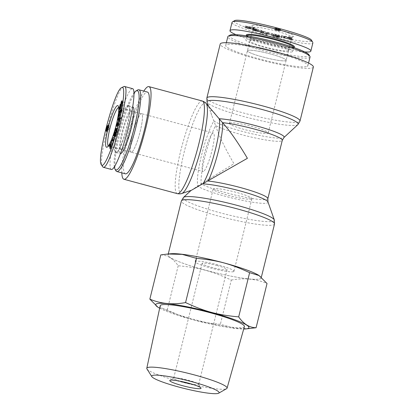 <?xml version="1.0" encoding="UTF-8"?>
<svg xmlns="http://www.w3.org/2000/svg" width="414" height="414" viewBox="0 0 414 414"><rect width="100%" height="100%" fill="white"/><g stroke="black" fill="none" stroke-linecap="round" stroke-linejoin="round"><path stroke-width="0.31" stroke-dasharray="2.07 1.55" d="M191.278 190.331L201.132 183.847L233.967 163.737C224.73 147.777 218.597 135.021 215.575 125.478A35.418 5.822 -74.9 0 0 201.132 183.847A35.418 4.311 -166.1 0 0 238.914 195.915A35.418 4.311 -166.1 0 0 267.842 198.715M215.001 113.508C213.039 111.294 211.745 110.295 211.124 110.517C210.493 110.807 210.695 112.427 211.725 115.366L215.575 125.478A35.418 4.311 13.9 0 0 253.358 137.546A35.418 4.311 13.9 0 0 282.286 140.346M143.839 91.096A47.977 7.887 -74.9 0 0 128.795 130.896A47.977 7.887 -74.9 0 0 121.819 172.866M260.277 278.808A47.977 5.837 -166.1 0 0 261.151 278.032A47.977 5.837 -166.1 0 0 215.979 260.841A47.977 5.837 -166.1 0 0 168.006 254.977A47.977 5.837 -166.1 0 0 209.313 271.191A47.977 5.837 -166.1 0 0 260.277 278.808M313.362 67.063A47.977 5.837 13.9 0 1 265.384 61.205A47.977 5.837 13.9 0 1 220.217 44.013M229.806 123.015A19.965 2.427 -166.1 0 0 229.444 123.341A19.965 2.427 -166.1 0 0 248.24 130.493A19.965 2.427 -166.1 0 0 268.2 132.93A19.965 2.427 -166.1 0 0 251.013 126.187A19.965 2.427 -166.1 0 0 229.806 123.015M247.774 50.42A19.965 2.427 -166.1 0 0 247.406 50.746A19.965 2.427 -166.1 0 0 266.202 57.898A19.965 2.427 -166.1 0 0 286.167 60.335A19.965 2.427 -166.1 0 0 268.981 53.587A19.965 2.427 -166.1 0 0 247.774 50.42M203.414 171.505A19.965 3.281 105.1 0 1 202.984 171.546A19.965 3.281 105.1 0 1 205.008 151.415A19.965 3.281 105.1 0 1 213.365 132.992A19.965 3.281 105.1 0 1 211.657 151.928A19.965 3.281 105.1 0 1 203.414 171.505M131.647 152.181A19.965 3.281 105.1 0 1 131.217 152.223A19.965 3.281 105.1 0 1 133.241 132.092A19.965 3.281 105.1 0 1 141.598 113.669A19.965 3.281 105.1 0 1 139.891 132.604A19.965 3.281 105.1 0 1 131.647 152.181A19.96 3.281 105.1 0 1 131.222 152.217A19.96 3.281 105.1 0 1 133.241 132.092A19.96 3.281 105.1 0 1 141.598 113.674A19.96 3.281 105.1 0 1 139.891 132.604A19.96 3.281 105.1 0 1 131.652 152.176M251.562 199.03A19.965 2.427 13.9 0 1 230.355 195.858A19.965 2.427 13.9 0 1 213.169 189.11A19.965 2.427 13.9 0 1 233.129 191.553A19.965 2.427 13.9 0 1 251.924 198.704A19.965 2.427 13.9 0 1 251.562 199.03M233.594 271.625A19.965 2.427 13.9 0 1 212.387 268.453A19.965 2.427 13.9 0 1 195.201 261.71A19.965 2.427 13.9 0 1 215.161 264.148A19.965 2.427 13.9 0 1 233.957 271.299A19.965 2.427 13.9 0 1 233.594 271.625M121.835 149.532A19.96 3.281 105.1 0 1 121.405 149.573A19.96 3.281 105.1 0 1 123.429 129.447A19.96 3.281 105.1 0 1 131.787 111.03A19.96 3.281 105.1 0 1 130.079 129.965A19.96 3.281 105.1 0 1 121.835 149.532M114.336 166.956A41.053 6.748 105.1 0 1 119.869 129.339A41.053 6.748 105.1 0 1 134.001 92.953M137.557 90.019A42.342 6.96 -74.9 0 0 121.1 128.821A42.342 6.96 -74.9 0 0 115.848 170.646M125.401 173.828A42.342 6.96 105.1 0 1 129.685 131.135A42.342 6.96 105.1 0 1 147.42 92.058M132.873 106.983A24.152 3.969 -74.9 0 0 132.356 107.035A24.152 3.969 -74.9 0 0 122.384 130.715A24.152 3.969 -74.9 0 0 120.314 153.62A24.152 3.969 -74.9 0 0 120.453 153.641M121.845 149.485A19.908 3.271 105.1 0 1 121.421 149.526A19.908 3.271 105.1 0 1 123.118 130.648A19.908 3.271 105.1 0 1 131.341 111.118A19.908 3.271 105.1 0 1 131.771 111.076A19.908 3.271 105.1 0 1 130.068 129.97A19.908 3.271 105.1 0 1 121.845 149.485M108.949 128.273L108.965 126.762L108.168 128.588L108.101 130.187L108.949 128.273L107.863 127.983M107.8 126.43L109.032 126.756L107.738 126.436M106.822 129.861L107.226 129.955M107.236 125.747L108.463 126.079L107.412 129.582L107.738 130.467L108.038 128.433L109.301 125.665L108.07 125.333M108.132 125.375L109.224 125.67C109.555 125.665 109.519 126.503 109.125 128.185C108.67 130.079 108.147 131.186 107.552 131.502L107.076 130.819L107.428 128.702L108.463 126.079M106.326 131.171L107.329 131.523L106.103 131.191M107.076 130.291L107.738 130.467L107.05 130.343M106.186 129.251L107.412 129.582M106.708 127.274L107.935 127.6M106.988 126.803L108.214 127.134M110.134 145.873L111.361 146.204L111.568 148.134L112.277 144.124L111.361 146.204M110.507 147.85L111.568 148.134M110.786 146.339L111.821 146.618M111.242 143.844L112.277 144.124M111.878 140.398L112.898 140.672L113.276 139.813L111.314 149.247L110.755 145.547L111.159 144.626L111.309 145.79L112.437 143.223L112.898 140.672M112.049 139.487L113.276 139.813M111.407 142.944L112.437 143.223M110.29 145.516L111.309 145.79M109.933 144.295L111.159 144.626M110.072 145.366L110.755 145.547M110.083 148.916L111.314 149.247M110.471 148.036L111.697 148.367M114.455 134.943L115.511 135.228L116.381 132.961L115.299 136.558L114.932 135.844L115.832 132.025C116.686 129.303 117.291 128.185 117.648 128.671C117.943 129.437 117.69 131.191 116.888 133.934C116.303 135.854 115.858 136.822 115.542 136.832L116.769 133.722L117.41 130.56L117.307 129.846L116.531 129.541M115.035 132.402L116.262 132.734M114.104 134.54L115.511 135.228M116.525 129.634L117.307 129.846C116.996 129.473 116.551 130.255 115.972 132.19L115.33 134.871M116.448 130.301L117.41 130.56M114.988 135.538L115.816 135.761M114.316 136.501L115.542 136.832M116.287 128.205L117.514 128.537L116.422 128.34M114.243 135.657L114.932 135.844M114.073 136.227L115.299 136.558M115.154 132.63L116.381 132.961M120.184 104.328L121.411 104.659L120.728 108.421C120.722 109.218 120.867 109.27 121.152 108.572L122.554 101.963L123.103 101.104L123.243 101.942L122.358 106.01L122.927 102.775C122.927 101.999 122.808 101.932 122.554 102.579L121.157 109.172L120.557 110.103L120.402 109.265L121.411 104.659M121.074 103.07L122.306 103.402M121.944 102.512L122.927 102.775C122.927 101.999 122.808 101.932 122.554 102.579L121.328 102.248M121.328 105.13L122.353 105.404M121.131 105.679L122.358 106.01M120.929 103.945L121.933 104.214M120.546 106.703L121.556 106.978M119.501 108.09L120.728 108.421C120.722 109.218 120.867 109.27 121.152 108.572L120.127 108.297M120.189 104.923L121.416 105.249M119.682 114.01L120.686 114.28L122.099 110.761L121.069 111.759L120.686 114.28M121.054 110.481L122.099 110.761M120.453 110.905L121.68 111.237M119.843 111.428L121.069 111.759M118.989 112.21L120.215 112.541L120.37 111.501L122.44 109.772L119.31 118.44L120.37 115.076L120.847 111.966L120.215 112.541M119.91 111.376L120.37 111.501M119.806 111.687L120.847 111.966M119.372 114.807L120.37 115.076M118.497 117.053L119.48 117.322M118.083 118.109L119.31 118.44M121.048 110.502L122.275 110.833M121.214 109.441L122.44 109.772M117.638 120.101L118.865 120.427L119.113 119.346L121.028 117.788L118.223 124.681L119.729 123.465L119.48 124.547L117.566 126.104L120.37 119.211L118.865 120.427M118.704 119.232L119.113 119.346M119.392 118.947L120.37 119.211M117.478 124.847L117.83 124.94M116.339 125.773L117.566 126.104M118.254 124.221L119.48 124.547M118.502 123.134L119.729 123.465M117.814 124.573L118.223 124.681M119.537 118.621L120.764 118.953M119.801 117.462L121.028 117.788M112.422 140.362L113.452 140.641L114.487 137.784L113.452 140.641M113.26 137.453L114.487 137.784M112.246 140.848L113.472 141.174M113.281 137.991L114.512 138.317M128.366 105.958A24.152 3.969 -74.9 0 0 118.394 129.639A24.152 3.969 -74.9 0 0 116.329 152.549A24.152 3.969 -74.9 0 0 117.053 152.393A24.152 3.969 -74.9 0 0 126.441 130.26A24.152 3.969 -74.9 0 0 129.437 106.408A24.152 3.969 -74.9 0 0 128.889 105.912A24.152 3.969 -74.9 0 0 128.366 105.958M127.905 105.177A24.793 4.078 105.1 0 1 129.008 105.632A24.793 4.078 105.1 0 1 125.928 130.125A24.793 4.078 105.1 0 1 116.293 152.849A24.793 4.078 105.1 0 1 117.167 131.486A24.793 4.078 105.1 0 1 127.905 105.177M111.356 169.455C108.427 168.767 110.476 150.479 115.822 129.629C121.126 108.789 128.547 90.004 131.978 88.731L132.625 88.668M123.455 86.598C116.205 88.637 97.212 160.627 102.346 166.537M118.678 107.547A19.96 3.281 105.1 0 1 118.906 107.562A19.96 3.281 105.1 0 1 119.361 107.976A19.96 3.281 105.1 0 1 116.883 127.688A19.96 3.281 105.1 0 1 109.13 145.976A19.96 3.281 105.1 0 1 108.525 146.106A19.96 3.281 105.1 0 1 108.323 146.002M285.795 60.656A19.96 2.427 -166.1 0 0 286.162 60.335A19.96 2.427 -166.1 0 0 267.372 53.183A19.96 2.427 -166.1 0 0 247.417 50.746A19.96 2.427 -166.1 0 0 264.598 57.489A19.96 2.427 -166.1 0 0 285.795 60.656M288.253 50.731A19.96 2.427 -166.1 0 0 288.62 50.404A19.96 2.427 -166.1 0 0 269.83 43.258A19.96 2.427 -166.1 0 0 249.87 40.815A19.96 2.427 -166.1 0 0 267.056 47.563A19.96 2.427 -166.1 0 0 288.253 50.731M229.842 35.231A41.053 4.994 -166.1 0 0 262.316 48.987A41.053 4.994 -166.1 0 0 308.347 56.138A41.053 4.994 -166.1 0 0 308.942 54.808M310.039 57.023A42.342 5.149 13.9 0 1 309.268 57.712A42.342 5.149 13.9 0 1 264.287 50.989A42.342 5.149 13.9 0 1 227.835 36.68M307.116 66.4A42.342 5.149 -166.1 0 0 307.892 65.712A42.342 5.149 -166.1 0 0 268.024 50.539A42.342 5.149 -166.1 0 0 225.687 45.369A42.342 5.149 -166.1 0 0 262.14 59.678A42.342 5.149 -166.1 0 0 307.116 66.4M292.248 51.807A24.152 2.939 13.9 0 1 266.595 47.972A24.152 2.939 13.9 0 1 245.802 39.811A24.152 2.939 13.9 0 1 246.242 39.418A24.152 2.939 13.9 0 1 271.894 43.253A24.152 2.939 13.9 0 1 292.688 51.414A24.152 2.939 13.9 0 1 292.248 51.807M288.206 50.72A19.908 2.422 -166.1 0 0 288.568 50.394A19.908 2.422 -166.1 0 0 271.434 43.667A19.908 2.422 -166.1 0 0 250.284 40.505A19.908 2.422 -166.1 0 0 249.916 40.831A19.908 2.422 -166.1 0 0 267.061 47.558A19.908 2.422 -166.1 0 0 288.206 50.72M277.08 29.115L275.827 28.509L279.222 29.41L277.08 29.115L276.775 30.351L275.522 29.751L278.917 30.652L276.775 30.351M275.771 28.556L275.465 29.798L275.771 28.556M279.264 29.368L278.917 30.652L279.264 29.368M275.6 27.945L279.181 28.773L279.698 29.316L274.751 28.209L274.446 29.451C274.223 29.637 274.937 29.958 276.583 30.419C278.446 30.931 279.709 31.081 280.361 30.874L280.671 29.632L280.428 29.084L275.6 27.945L275.289 29.187L278.876 30.01L279.388 30.558L274.384 29.508L274.751 28.209C274.529 28.395 275.243 28.716 276.894 29.177C278.757 29.689 280.014 29.839 280.671 29.632L280.361 30.874L280.123 30.325L278.141 29.663L275.289 29.187M279.698 29.316L279.388 30.558L279.698 29.316M279.181 28.773L278.876 30.01M277.204 28.266L276.899 29.503M276.63 28.235L276.324 29.472M291.689 38.688L287.911 37.457L290.235 37.783L291.689 38.688L291.378 39.93L287.606 38.699L289.929 39.025L291.378 39.93M290.235 37.783L289.929 39.025M290.271 38.212L289.966 39.454M287.911 37.457L287.606 38.699M283.699 36.272L292.776 38.994L290.1 37.172L289.07 37.027L289.929 37.586L283.699 36.272L283.393 37.514L292.465 40.236L289.795 38.414L288.76 38.269L289.624 38.828L283.393 37.514M284.656 36.406L284.351 37.648M287.062 37.182L286.757 38.424M289.929 37.586L289.624 38.828M289.07 37.027L288.76 38.269M290.1 37.172L289.795 38.414M292.776 38.994L292.465 40.236M291.792 38.854L291.487 40.096M278.431 35.676L275.874 35.092L275.569 36.334L279.362 37.338L279.02 36.836L275.269 35.801C272.459 35.174 271.134 35.061 271.299 35.469C271.734 35.946 273.344 36.515 276.138 37.172L279.424 37.591L273.012 36.101L272.459 35.645L272.8 34.512C272.702 34.181 273.644 34.248 275.62 34.704L278.431 35.676L278.125 36.918L275.569 36.334M278.26 35.428L278.125 36.918M275.874 35.092L279.667 36.096L279.326 35.599L275.579 34.559C272.769 33.932 271.444 33.824 271.605 34.227C272.039 34.704 273.654 35.273 276.449 35.93L279.729 36.349L276.35 35.78L272.8 34.512L272.495 35.754C272.391 35.423 273.333 35.49 275.315 35.946L277.954 36.67M273.318 34.859L273.012 36.101M278.663 36.07L278.358 37.307M279.729 36.349L279.424 37.591M271.268 35.361L271.574 34.119L271.268 35.361M279.326 35.599L279.02 36.836M279.667 36.096L279.362 37.338M275.983 35.252L275.677 36.489M249.321 26.589L252.876 27.738C253.534 28.059 253.482 28.157 252.721 28.038L246.34 26.144C245.098 25.958 244.938 26.082 245.864 26.532L249.802 27.681L246.76 26.687C246.118 26.372 246.149 26.279 246.847 26.398L253.208 28.287C254.522 28.488 254.719 28.359 253.787 27.893L249.321 26.589L249.016 27.831L252.566 28.975C253.228 29.301 253.177 29.399 252.411 29.28L246.035 27.386C244.793 27.195 244.633 27.324 245.554 27.774L249.497 28.923L246.454 27.929C245.812 27.614 245.838 27.515 246.537 27.64L252.902 29.529C254.217 29.73 254.408 29.596 253.482 29.135L249.016 27.831M254.072 29.549L253.482 29.135L253.787 27.893L254.382 28.307L254.072 29.549M247.691 26.589L247.386 27.831M246.454 27.929C245.812 27.614 245.838 27.515 246.537 27.64L246.847 26.398C246.149 26.279 246.118 26.372 246.76 26.687L246.454 27.929M249.306 27.433L249 28.675M249.802 27.681L249.497 28.923M244.948 27.36L245.554 27.774L245.864 26.532L245.259 26.123L244.948 27.36M248.612 26.708L248.302 27.95M251.132 27.619L250.827 28.861M252.566 28.975C253.228 29.301 253.177 29.399 252.411 29.28L252.721 28.038C253.482 28.157 253.534 28.059 252.876 27.738L252.566 28.975M249.808 26.838L249.502 28.08M253.891 29.466L255.397 29.29L257.725 30.098L253.891 29.466L253.58 30.708L255.086 30.532L257.42 31.335L253.58 30.708M257.725 30.098L257.42 31.335M254.558 29.425L254.248 30.662M255.397 29.29L255.086 30.532M255.645 28.783L252.845 29.259L262.072 31.009L258.595 30.243L255.717 29.244L256.608 29.12L255.645 28.783L255.34 30.025L252.54 30.496L261.762 32.245L255.412 30.486L256.302 30.362L255.34 30.025M256.608 29.12L256.302 30.362M255.717 29.244L255.412 30.486M258.595 30.243L258.289 31.48M261.037 30.646L260.727 31.888M262.072 31.009L261.762 32.245M253.829 29.596L253.523 30.838M252.845 29.259L252.54 30.496M262.947 31.262L260.39 31.723L267.936 32.929L265.928 33.291L266.989 33.586L269.545 33.13L262 31.925L264.008 31.562L262.947 31.262L262.642 32.504L260.08 32.96L267.63 34.171L265.622 34.528L266.683 34.828L269.24 34.372L261.689 33.161L263.697 32.804L262.642 32.504M264.008 31.562L263.697 32.804M262 31.925L261.689 33.161M268.412 32.809L268.101 34.051M269.545 33.13L269.24 34.372M266.989 33.586L266.683 34.828M265.928 33.291L265.622 34.528M267.936 32.929L267.63 34.171M261.524 32.044L261.218 33.28M260.39 31.723L260.08 32.96M281.22 36.132L284.687 36.939L281.22 36.132L280.909 37.374L284.382 38.181L280.909 37.374M284.263 36.706L283.957 37.948M284.687 36.939L284.382 38.181M281.644 36.365L281.339 37.607M234.272 20.803C230.541 22.382 251.526 30.165 275.206 35.878C296.471 41.105 313.91 43.268 311.602 40.396M252.307 25.497A21.575 2.624 13.9 0 1 276.5 29.259A21.575 2.624 13.9 0 1 293.557 36.489A21.575 2.624 13.9 0 1 272.221 33.575A21.575 2.624 13.9 0 1 251.991 26.201A21.575 2.624 13.9 0 1 252.307 25.497M293.686 47.382A24.152 2.939 13.9 0 1 293.422 47.688A24.152 2.939 13.9 0 1 269.535 44.433A24.152 2.939 13.9 0 1 246.889 36.168A24.152 2.939 13.9 0 1 246.801 35.78M246.423 35.407A24.793 3.017 -166.1 0 0 269.669 43.884A24.793 3.017 -166.1 0 0 294.194 47.227M235.985 34.672C250.232 41.017 290.442 51.103 304.751 51.921M312.746 42.275L312.855 42.797C314.117 48.826 229.165 27.376 232.037 22.392M253.461 27.464A19.96 2.427 -166.1 0 0 253.094 27.79A19.96 2.427 -166.1 0 0 253.171 28.116A19.96 2.427 -166.1 0 0 271.884 34.936A19.96 2.427 -166.1 0 0 291.622 37.627A19.96 2.427 -166.1 0 0 291.844 37.379A19.96 2.427 -166.1 0 0 274.663 30.631A19.96 2.427 -166.1 0 0 253.461 27.464M179.95 381.18A12.881 1.568 13.9 0 1 173.668 378.199A12.881 1.568 13.9 0 1 173.808 378.039A12.881 1.568 13.9 0 1 188.613 380.306A12.881 1.568 13.9 0 1 198.627 384.176A12.881 1.568 13.9 0 1 198.673 384.389A12.881 1.568 13.9 0 1 191.729 384.094M217.019 265.519A12.881 1.568 13.9 0 1 227.084 269.597A12.881 1.568 13.9 0 1 214.204 268.024A12.881 1.568 13.9 0 1 202.079 263.413A12.881 1.568 13.9 0 1 217.019 265.519M249.016 328.638L234.717 328.281L220.367 324.286C199.181 322.351 186.688 318.982 167.251 309.982L157.801 307.116M159.664 308.202A48.045 5.843 -166.1 0 0 200.888 321.818A48.045 5.843 -166.1 0 0 243.706 329.006M160.787 254.91C167.463 254.998 173.264 258.615 178.191 265.767C199.377 267.703 211.875 271.072 231.312 280.071L220.367 324.286M231.312 280.071C244.089 277.69 255.997 278.839 267.03 283.518M178.191 265.767L167.251 309.982M259.071 275.533A48.045 5.843 13.9 0 1 260.339 278.824A48.045 5.843 13.9 0 1 201.463 269.084A48.045 5.843 13.9 0 1 171.137 253.725M146.965 368.957A41.353 5.03 -166.1 0 0 184.934 382.883A41.353 5.03 -166.1 0 0 226.329 388.803A41.353 5.03 -166.1 0 0 226.608 388.668M244.389 326.584A43.372 5.273 13.9 0 1 243.603 327.267A43.372 5.273 13.9 0 1 197.613 320.4A43.372 5.273 13.9 0 1 160.192 305.744M206.079 103.381A46.937 7.716 -74.9 0 0 185.689 146.214A46.937 7.716 -74.9 0 0 181.813 193.493M177.321 193.648A47.977 7.887 105.1 0 1 182.181 145.267A47.977 7.887 105.1 0 1 202.27 100.995M267.987 201.975A36.458 4.435 13.9 0 1 267.351 202.938A36.458 4.435 13.9 0 1 232.471 198.12A36.458 4.435 13.9 0 1 197.84 185.969A36.458 5.993 105.1 0 1 201.577 155.147A36.458 5.993 105.1 0 1 213.955 120.836A36.458 4.435 -166.1 0 0 250.123 133.355A36.458 4.435 -166.1 0 0 283.937 137.531M183.474 197.437A46.937 5.708 -166.1 0 0 221.826 213.236A46.937 5.708 -166.1 0 0 273.488 221.159A46.937 5.708 -166.1 0 0 274.306 219.917M274.518 224.026A47.977 5.837 13.9 0 1 273.638 224.807A47.977 5.837 13.9 0 1 222.675 217.19A47.977 5.837 13.9 0 1 181.373 200.976M297.894 124.609A46.937 5.708 13.9 0 1 251.215 118.466A46.937 5.708 13.9 0 1 207.062 102.129M206.85 98.02A47.977 5.837 -166.1 0 0 252.022 115.211A47.977 5.837 -166.1 0 0 299.995 121.069M106.941 128.257L108.168 128.588M106.346 128.412L107.428 128.702M106.812 130.746L107.076 130.819M107.899 127.859L109.125 128.185M106.967 128.149L108.038 128.433M106.351 128.376L107.578 128.707M110.269 146.949L111.495 147.28M114.745 131.859L115.972 132.19M115.708 133.437L116.769 133.722M115.661 133.603L116.888 133.934M114.781 131.745L115.832 132.025M119.817 109.11L120.402 109.265M119.931 108.841L121.157 109.172M120.629 106.258L121.856 106.584M122.016 101.611L123.243 101.942M122.011 101.818L122.554 101.963M120.484 111.956L121.499 112.23M277.861 28.799L277.556 30.036M278.446 28.421L278.141 29.663M280.428 29.084L280.123 30.325M276.894 29.177L276.583 30.419M277.82 28.659L277.515 29.901M278.353 28.509L278.042 29.751M291.032 38.295L290.726 39.537M275.62 34.704L275.315 35.946M276.35 35.78L276.04 37.022M276.449 35.93L276.138 37.172M275.579 34.559L275.269 35.801M253.208 28.287L252.902 29.529M250.61 27.629L250.304 28.871M246.34 26.144L246.035 27.386M255.495 29.725L255.19 30.967M168.255 253.973L168.006 254.977M261.353 277.209L261.151 278.032M211.725 115.366L208.449 106.072M249.87 40.815L229.444 123.341M286.167 60.335L268.2 132.93M121.405 149.573L202.984 171.546M131.787 111.03L213.365 132.992M233.957 271.299L251.924 198.704M195.201 261.71L213.169 189.11M120.557 110.103L119.325 109.772M122.849 102.144L121.623 101.813M123.103 101.104L121.876 100.773M120.831 109.063L119.599 108.737M129.437 106.408L129.008 105.632M117.053 152.393L116.293 152.849M116.329 152.549L120.314 153.62M128.889 105.912L132.739 106.947M119.361 107.976L118.285 106.036M109.13 145.976L107.221 147.115M131.771 111.076L118.906 107.562M121.421 149.526L108.525 146.106M288.62 50.404L286.162 60.335M226.344 42.704L225.687 45.369M308.549 63.047L307.892 65.712M245.983 27.634L246.289 26.392M253.037 29.285L253.342 28.049M293.422 47.688L293.712 47.512M246.889 36.168L246.713 35.883M246.77 35.889L245.802 39.811M293.655 47.491L292.688 51.414M291.622 37.627L293.557 36.489M253.171 28.116L251.991 26.201M288.568 50.394L291.844 37.379M249.916 40.831L253.094 27.79M173.808 378.039L169.952 380.326M198.627 384.176L200.971 388.001M202.079 263.413L173.668 378.199M227.084 269.597L198.673 384.389"/><path stroke-width="0.62" d="M206.079 103.381L219.141 118.74A36.458 4.435 -166.1 0 1 260.727 127.077A36.458 4.435 -166.1 0 1 283.937 137.531L282.286 140.346A35.418 4.311 13.9 0 0 260.846 130.881A35.418 4.311 13.9 0 0 222.535 122.663L219.141 118.74A36.458 5.993 105.1 0 1 215.404 149.557A36.458 5.993 105.1 0 1 203.02 183.873A36.458 4.435 13.9 0 1 241.916 191.444A36.458 4.435 13.9 0 1 267.987 201.975L267.842 198.715A35.418 4.311 -166.1 0 0 246.402 189.25A35.418 4.311 -166.1 0 0 208.092 181.032A35.418 5.822 -74.9 0 0 222.535 122.663C229.708 130.529 237.993 142.411 247.396 158.308L191.382 190.295L181.813 193.493A46.937 7.716 -74.9 0 0 181.948 193.441A46.937 7.716 -74.9 0 0 200.681 149.884A46.937 7.716 -74.9 0 0 206.079 103.381C206.343 103.816 205.66 102.227 202.27 100.995A47.977 7.887 105.1 0 1 198.166 146.504A47.977 7.887 105.1 0 1 178.356 193.545A47.977 7.887 105.1 0 1 177.321 193.648L123.936 179.272A47.977 7.887 -74.9 0 0 124.971 179.169A47.977 7.887 -74.9 0 0 144.781 132.128A47.977 7.887 -74.9 0 0 148.885 86.619A47.977 7.887 -74.9 0 0 143.839 91.096M121.819 172.866A47.977 7.887 -74.9 0 0 123.936 179.272M221.092 43.237A47.977 5.837 13.9 0 1 272.055 50.85A47.977 5.837 13.9 0 1 313.362 67.063L299.995 121.069A47.977 5.837 -166.1 0 0 258.688 104.856A47.977 5.837 -166.1 0 0 207.724 97.238A47.977 5.837 -166.1 0 0 206.85 98.02L220.217 44.013A47.977 5.837 13.9 0 1 221.092 43.237M134.001 92.953A41.053 6.748 105.1 0 1 136.035 90.925A41.053 6.748 105.1 0 1 134.591 126.291A41.053 6.748 105.1 0 1 116.805 169.859A41.053 6.748 105.1 0 1 114.983 169.098A41.053 6.748 105.1 0 1 114.336 166.956M114.983 169.098L115.848 170.646A42.342 6.96 -74.9 0 0 116.815 171.52A42.342 6.96 -74.9 0 0 117.726 171.432A42.342 6.96 -74.9 0 0 135.212 129.913A42.342 6.96 -74.9 0 0 138.83 89.745A42.342 6.96 -74.9 0 0 137.557 90.019L136.035 90.925M138.83 89.745L147.42 92.058A42.342 6.96 105.1 0 1 143.798 132.226A42.342 6.96 105.1 0 1 126.311 173.74A42.342 6.96 105.1 0 1 125.401 173.828L116.815 171.52M120.453 153.641A24.152 3.969 -74.9 0 0 120.836 153.568A24.152 3.969 -74.9 0 0 130.808 129.892A24.152 3.969 -74.9 0 0 132.873 106.983L132.739 106.947M107.718 127.942L107.738 126.436L106.941 128.257L106.874 129.856L107.863 127.983M108.168 126.529L107.738 126.436M107.221 129.97L106.822 129.861L107.226 129.955M107.05 130.343L106.341 130.151L107.997 125.338C108.328 125.333 108.292 126.177 107.899 127.859C107.443 129.748 106.915 130.855 106.326 131.171L105.849 130.488L106.201 128.371L107.236 125.747L106.186 129.251L106.512 130.136L107.076 130.291M110.341 147.803L111.05 143.793L110.134 145.873L110.507 147.85M111.671 140.346L110.083 148.916L109.529 145.216L109.933 144.295L110.083 145.459L111.878 140.398M109.529 145.216L110.072 145.366M113.705 135.513L114.606 131.693C115.459 128.971 116.065 127.854 116.422 128.34C116.717 129.106 116.463 130.86 115.661 133.603C115.076 135.523 114.631 136.491 114.316 136.501L115.542 133.391L116.08 129.52C115.77 129.147 115.325 129.929 114.745 131.859L114.285 134.897L115.154 132.63L114.073 136.227L113.705 135.513L114.243 135.657M116.525 129.634L115.951 129.385L116.531 129.541M116.184 130.229L116.448 130.301M114.59 135.43L114.988 135.538M120.329 106.646L121.328 101.632L121.876 100.773L122.016 101.611L121.131 105.679L121.7 102.444C121.7 101.668 121.576 101.601 121.328 102.248L119.931 108.841L119.325 109.772L119.175 108.939L120.184 104.328L119.501 108.09C119.496 108.892 119.641 108.939 119.925 108.245L120.546 106.703M121.944 102.512L121.7 102.444C121.7 101.668 121.576 101.601 121.328 102.248M119.501 108.09C119.496 108.892 119.641 108.939 119.925 108.245L120.127 108.297M120.872 110.429L119.843 111.428L119.46 113.948L121.054 110.481M119.144 111.169L121.214 109.441L118.083 118.109L119.62 111.64L118.989 112.21L119.144 111.169L119.91 111.376M117.886 119.015L119.801 117.462L119.537 118.621L116.996 124.355L118.502 123.134L118.254 124.221L116.339 125.773L119.144 118.88L117.638 120.101L117.886 119.015L118.704 119.232M116.603 124.609L117.478 124.847M116.996 124.355L117.814 124.573M112.225 140.31L113.26 137.453L112.422 140.362M121.783 87.613C125.913 85.196 123.108 108.696 116.277 132.599C110.398 153.682 103.205 169.041 101.285 164.648C96.296 159.245 114.735 89.362 121.571 87.721L121.783 87.613M117.322 105.637A21.575 3.545 -74.9 0 0 107.976 128.537A21.575 3.545 -74.9 0 0 107.221 147.115A21.575 3.545 -74.9 0 0 115.604 127.341A21.575 3.545 -74.9 0 0 118.285 106.036A21.575 3.545 -74.9 0 0 117.322 105.637M124.329 86.438L132.625 88.668C135.683 89.326 133.334 109.001 127.621 130.617C121.949 152.248 114.321 170.464 111.356 169.455L103.07 167.225M101.285 164.648L103.07 167.178C109.663 171.732 132.242 85.962 124.329 86.422L121.571 87.721M108.323 146.002A19.96 3.281 105.1 0 1 110.403 126.518A19.96 3.281 105.1 0 1 118.471 107.604A19.96 3.281 105.1 0 1 118.678 107.547M309.879 56.335L308.942 54.808A41.053 4.994 -166.1 0 0 270.445 40.763A41.053 4.994 -166.1 0 0 229.842 35.231L228.295 36.147A42.342 5.149 13.9 0 1 270.176 41.855A42.342 5.149 13.9 0 1 309.879 56.335A42.342 5.149 13.9 0 1 310.039 57.023L308.549 63.047M226.344 42.704L227.835 36.68A42.342 5.149 13.9 0 1 228.295 36.147M234.49 20.7L232.59 21.828C237.739 18.081 311.312 36.862 312.746 42.275L311.602 40.396C310.479 35.273 239.095 17.052 234.49 20.7M246.77 35.889L246.801 35.78A24.152 2.939 13.9 0 1 247.241 35.387A24.152 2.939 13.9 0 1 272.893 39.221A24.152 2.939 13.9 0 1 293.686 47.382L293.655 47.491M293.712 47.512L294.194 47.227A24.793 3.017 -166.1 0 0 274.58 38.921A24.793 3.017 -166.1 0 0 246.78 34.6A24.793 3.017 -166.1 0 0 246.423 35.407L246.713 35.883M304.751 51.921C308.575 52.19 310.598 51.952 310.816 51.196C314.076 46.689 236.492 26.418 230.526 30.222L229.977 30.714C229.832 31.557 231.835 32.877 235.985 34.672M232.037 22.392L232.368 21.937M191.729 384.094A12.881 1.568 13.9 0 1 179.95 381.18M188.458 383.162A16.099 1.956 -166.1 0 0 169.952 380.326A16.099 1.956 -166.1 0 0 184.934 386.298A16.099 1.956 -166.1 0 0 200.971 388.001A16.099 1.956 -166.1 0 0 188.458 383.162M218.468 393.3A34.714 4.223 13.9 0 1 183.723 388.332A34.714 4.223 13.9 0 1 151.85 376.642A34.714 4.223 13.9 0 1 186.419 380.3A34.714 4.223 13.9 0 1 218.701 393.186A34.714 4.223 13.9 0 1 218.468 393.3M157.801 307.116L149.847 299.131C160.875 303.809 172.783 304.958 185.56 302.577C205.002 311.582 217.495 314.945 238.681 316.881C243.608 324.033 249.409 327.65 256.085 327.738L245.735 328.923A48.045 5.843 -166.1 0 0 248.053 328.462A48.045 5.843 -166.1 0 0 199.569 309.475A48.045 5.843 -166.1 0 0 157.91 307.188A48.045 5.843 -166.1 0 0 159.664 308.202M243.706 329.006A48.045 5.843 -166.1 0 0 245.735 328.923M259.185 275.6L249.626 272.666C230.189 263.666 217.692 260.297 196.505 258.362L182.155 254.367L167.861 254.01L171.137 253.725A48.045 5.843 13.9 0 1 223.689 262.823A48.045 5.843 13.9 0 1 258.967 275.46L267.03 283.518L256.085 327.738M249.626 272.666L238.681 316.881M167.861 254.01L160.787 254.91L149.847 299.131M218.701 393.186L226.608 388.668A41.353 5.03 -166.1 0 0 227.079 388.151A41.353 5.03 -166.1 0 0 188.147 373.314A41.353 5.03 -166.1 0 0 146.789 368.279A41.353 5.03 -166.1 0 0 146.965 368.957L151.85 376.642M146.789 368.279L160.192 305.744A43.372 5.273 13.9 0 1 203.564 311.023A43.372 5.273 13.9 0 1 244.389 326.584L227.079 388.151M196.505 258.362L185.56 302.577M267.987 201.975L274.306 219.917A46.937 5.708 -166.1 0 0 230.153 203.579A46.937 5.708 -166.1 0 0 183.474 197.437L181.373 200.976A47.977 5.837 13.9 0 1 229.346 206.834A47.977 5.837 13.9 0 1 274.518 224.026L261.353 277.209M208.449 106.072L207.062 102.129A46.937 5.708 13.9 0 1 207.88 100.887A46.937 5.708 13.9 0 1 259.542 108.81A46.937 5.708 13.9 0 1 297.894 124.609L299.995 121.069M105.849 130.488L106.812 130.746M119.175 108.939L119.817 109.11M121.328 101.632L122.011 101.818M181.813 193.493C182.258 193.25 180.871 194.285 177.321 193.648M202.27 100.995L148.885 86.619M274.306 219.917L274.518 224.026M191.071 190.399L183.474 197.437M181.373 200.976L168.255 253.973M207.062 102.129L206.85 98.02M283.937 137.531L297.894 124.609M282.286 140.346L267.842 198.715M122.001 101.916L121.623 101.813M119.936 108.825L119.599 108.737M229.977 30.714L232.057 22.32M310.816 51.207L312.891 42.813"/></g></svg>

